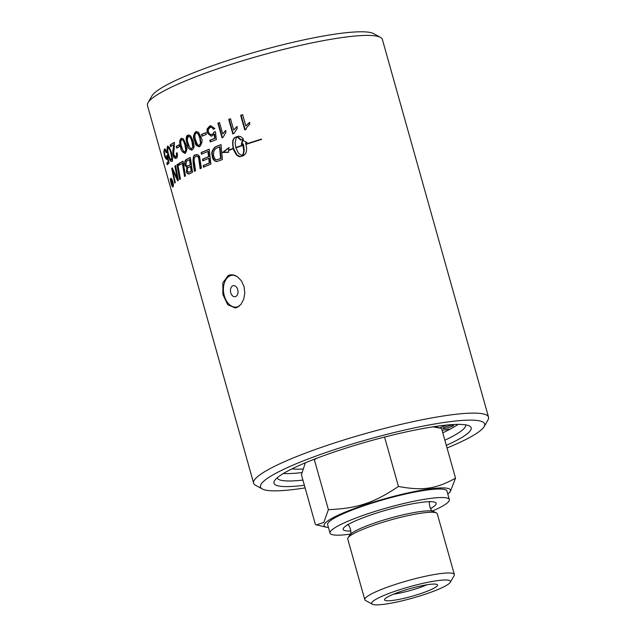 <?xml version="1.0" encoding="UTF-8"?>
<svg xmlns="http://www.w3.org/2000/svg" width="636" height="636" viewBox="0 0 636 636"><rect width="100%" height="100%" fill="white"/><g stroke="black" fill="none" stroke-linecap="round" stroke-linejoin="round"><path stroke-width="0.95" d="M292.004 468.835A85.168 12.219 164.3 0 0 302.752 469.018M450.304 429.062L443.499 430.047A16.663 2.393 -15.7 0 1 442.06 430.23M439.897 427.901A16.663 2.393 -15.7 0 1 446.671 425.055M444.842 428.449A5.533 0.795 -15.7 0 1 442.942 428.37A5.533 0.795 -15.7 0 1 448.054 426.112A5.533 0.795 -15.7 0 1 453.595 425.381A5.533 0.795 -15.7 0 1 450.614 426.971A5.533 0.795 -15.7 0 1 444.842 428.449M428.115 584.595A27.515 3.951 164.3 0 0 400.394 591.607A27.515 3.951 164.3 0 0 384.581 599.525A27.515 3.951 164.3 0 0 412.136 596.226A27.515 3.951 164.3 0 0 437.369 584.683A27.515 3.951 164.3 0 0 428.115 584.595M426.859 584.786A24.287 3.482 -15.7 0 1 393.612 594.135M380.869 596.799A40.927 5.875 -15.7 0 1 426.494 582.568A40.927 5.875 -15.7 0 1 450.28 582.282A40.927 5.875 -15.7 0 1 412.661 598.078A40.927 5.875 -15.7 0 1 372.314 604.2A40.927 5.875 -15.7 0 1 380.869 596.799M450.28 582.282L454.136 575.58A46.515 6.678 164.3 0 0 454.35 574.515A46.515 6.678 164.3 0 0 424.061 576.566A46.515 6.678 164.3 0 0 375.256 592.076A46.515 6.678 164.3 0 0 364.794 599.684A46.515 6.678 164.3 0 0 365.533 600.487L372.314 604.2M454.35 574.515L437.282 513.801A46.515 6.678 164.3 0 0 436.407 512.926A46.515 6.678 164.3 0 0 403.518 516.639A46.515 6.678 164.3 0 0 358.187 531.362A46.515 6.678 164.3 0 0 348.019 537.77A46.515 6.678 164.3 0 0 347.725 538.97L364.794 599.684M305.375 462.793L301.408 474.726L315.416 524.565L316.553 524.891L323.827 522.418L328.391 509.643C357.345 508.458 373.825 503.004 398.454 486.453C422.439 490.968 435.867 489.02 455.535 478.177L450.208 491.811L449.064 492.932A65.611 9.413 164.3 0 0 415.133 491.413A65.611 9.413 164.3 0 0 338.893 514.858A65.611 9.413 164.3 0 0 326.801 527.3A65.611 9.413 164.3 0 0 328.462 527.586M447.792 494.037A65.611 9.413 164.3 0 0 449.064 492.932M328.391 509.643L314.383 459.812L313.445 459.534M398.454 486.453L384.565 437.059M316.537 458.341L314.383 459.812M434.412 426.613L441.527 428.346L432.798 426.859M455.535 478.177L441.527 428.346M330.02 533.119L327.627 524.613A61.978 8.896 -15.7 0 1 384.883 499.276A61.978 8.896 -15.7 0 1 446.957 491.064L449.35 499.578A61.978 8.896 164.3 0 0 387.276 507.79A61.978 8.896 164.3 0 0 330.02 533.119A61.978 8.896 164.3 0 0 350.293 534.113M432.56 510.994A61.978 8.896 164.3 0 0 449.35 499.578M350.905 530.988A48.296 6.932 -15.7 0 1 343.186 529.422A48.296 6.932 -15.7 0 1 387.809 509.675A48.296 6.932 -15.7 0 1 436.185 503.283A48.296 6.932 -15.7 0 1 430.413 508.641M484.123 426.653L487.979 419.951A122.001 17.514 164.3 0 0 488.535 417.16A122.001 17.514 164.3 0 0 366.344 433.315A122.001 17.514 164.3 0 0 253.629 483.185A122.001 17.514 164.3 0 0 255.561 485.284L262.342 488.997A116.42 16.711 -15.7 0 1 368.053 439.404A116.42 16.711 -15.7 0 1 484.123 426.653A116.42 16.711 -15.7 0 1 447.052 447.99M305.105 487.892A116.42 16.711 -15.7 0 1 300.438 488.599A116.42 16.711 -15.7 0 1 262.342 488.997M380.439 37.365L373.658 33.652A116.42 16.711 164.3 0 0 258.9 51.071A116.42 16.711 164.3 0 0 151.877 95.996L148.021 102.698A122.001 17.514 -15.7 0 1 260.18 55.618A122.001 17.514 -15.7 0 1 380.439 37.365A122.001 17.514 -15.7 0 1 382.371 39.464L488.535 417.16M253.629 483.185L147.465 105.489A122.001 17.514 -15.7 0 1 148.021 102.698M458.087 424.379A97.936 14.056 -15.7 0 1 442.783 432.798M301.846 472.588A97.936 14.056 -15.7 0 1 283.378 473.486M446.313 445.367A102.404 14.7 164.3 0 0 469.543 426.025A102.404 14.7 164.3 0 0 397.595 433.863A102.404 14.7 164.3 0 0 297.028 466.45A102.404 14.7 164.3 0 0 274.458 480.856A102.404 14.7 164.3 0 0 304.366 485.26M302.911 480.093A97.936 14.056 -15.7 0 1 277.137 477.859M465.695 424.856A97.936 14.056 -15.7 0 1 444.858 440.199M171.807 159.652L171.195 159.795L171.784 158.181L170.75 153.045C170.003 149.762 169.096 148.029 168.023 147.854C167.586 150.215 167.817 152.441 168.707 154.516C169.399 157.641 170.281 159.374 171.37 159.716L172.221 158.118L171.187 152.982C169.693 148.283 168.786 146.55 168.468 147.791M168.635 147.719L168.023 147.854M237.26 307.355L235.209 307.967L227.688 304.676L222.862 294.492L222.862 282.742L228.292 275.436L230.407 274.824L232.728 274.816L237.371 276.684L241.378 280.778L244.009 286.51L244.812 293.005L243.715 299.254L241.02 304.302L237.26 307.355M232.53 274.792A16.751 11.162 -98.2 0 0 232.41 274.839A16.751 11.162 -98.2 0 0 231.393 275.396M235.996 307.132A16.751 11.162 -98.2 0 0 237.196 307.387M239.215 306.131A16.051 10.701 81.8 0 1 236.536 307.077A16.051 10.701 81.8 0 1 232.967 306.711A16.051 10.701 81.8 0 1 223.411 290.08A16.051 10.701 81.8 0 1 231.933 275.301A16.051 10.701 81.8 0 1 235.503 275.666A16.051 10.701 81.8 0 1 235.837 275.786M233.794 296.599A5.597 3.729 81.8 0 1 231.21 287.353A5.597 3.729 81.8 0 1 237.705 289.603A5.597 3.729 81.8 0 1 233.794 296.599M172.014 183.74L172.459 184.027A122.001 17.514 -15.7 0 1 172.531 183.939L172.189 182.723A122.001 17.514 164.3 0 0 172.11 182.81L172.014 183.74L172.793 183.979M189.441 172.022A122.001 17.514 -15.7 0 1 191.198 171.132L190.506 166.481A122.001 17.514 164.3 0 0 188.797 167.34C187.493 167.721 187.008 168.938 187.35 170.997L188.598 172.34L189.854 171.966A121.444 17.426 -15.7 0 1 191.611 171.076L190.919 166.417L190.506 166.481M185.879 164.732L186.722 166.099L188.129 165.869A122.001 17.514 -15.7 0 1 190.251 164.804L189.48 159.692A122.001 17.514 164.3 0 0 187.572 160.638L186.602 161.226L185.879 164.732M216.709 159.731L218.522 159.27A122.001 17.514 -15.7 0 1 220.62 158.459L219.539 146.924A122.001 17.514 164.3 0 0 217.623 147.655L215.445 148.8L213.855 151.241C213.426 154.302 213.442 156.082 213.919 156.599C214.952 159.159 215.882 160.208 216.709 159.731L217.266 159.66M191.635 148.53L192.716 146.868L191.945 141.693C190.736 137.535 189.552 135.842 188.391 136.621C187.119 138.664 187.064 140.922 188.232 143.41C189.528 147.719 190.697 149.412 191.738 148.49L193.129 146.805L192.358 141.637C191.69 138.306 190.498 136.613 188.797 136.565M188.9 136.525L188.391 136.621M199.823 138.251C198.36 133.783 197.104 132.105 196.047 133.21C194.64 134.49 194.513 136.764 195.673 140.031C197.16 144.563 198.408 146.24 199.402 145.08L200.523 143.434L199.823 138.251L200.237 138.195C199.299 134.474 198.035 132.797 196.46 133.155M196.596 133.107L196.047 133.21M199.259 145.127L200.936 143.37L200.237 138.195M172.857 186.046L172.626 181.864C171.664 179.384 171.108 178.525 170.957 179.273L171.299 183.446C172.205 185.958 172.73 186.825 172.857 186.046L173.366 185.943M171.847 179.217L170.957 179.273M172.443 184.973L170.901 180.87A122.001 17.514 -15.7 0 1 171.108 180.608L171.943 182.071A122.001 17.514 -15.7 0 1 171.99 182.015L171.474 180.179A122.001 17.514 -15.7 0 1 171.664 179.964L172.92 184.44A122.001 17.514 164.3 0 0 172.73 184.655L172.38 185.004M184.917 145.016C182.866 138.513 182.453 140.119 181.578 139.912C180.505 141.136 180.521 143.386 181.642 146.67C184.154 154.206 183.939 151.066 184.925 151.773L185.76 150.175L184.917 145.016L185.33 144.952C184.432 141.335 183.319 139.634 181.991 139.848M182.055 139.817L181.578 139.912M184.853 151.805L186.173 150.112L185.33 144.952M173.087 186.873C172.595 187.246 171.959 186.165 171.179 183.637C170.4 180.314 170.249 178.589 170.726 178.454C171.156 177.881 171.855 178.954 172.825 181.673C173.421 183.907 173.509 185.64 173.087 186.873L172.913 186.984M176.212 158.269C174.55 158.444 173.533 157.505 173.167 155.446C172.666 153.371 172.706 150.978 173.278 148.275L173.755 144.73A122.001 17.514 164.3 0 0 170.679 146.63L170.202 144.913A122.001 17.514 -15.7 0 1 174.431 142.345L174.216 148.713C173.612 151.654 173.517 153.753 173.938 155.001L175.814 156.782C176.522 156.639 176.681 155.423 176.275 153.117L177.182 152.807C177.675 156.106 177.349 157.927 176.212 158.269L175.655 158.475M176.244 156.726L175.504 156.901L176.244 156.726C176.959 156.559 177.11 155.335 176.697 153.053L177.206 152.879M167.332 159.087C166.91 159.978 166.131 158.769 164.994 155.454L164.271 151.766L164.668 149.11L164.207 149.174C164.835 148.49 165.646 149.46 166.624 152.084L166.131 152.696C165.471 150.907 164.963 150.223 164.621 150.629C164.168 150.788 164.255 152.219 164.875 154.914C165.583 157.132 166.139 157.982 166.545 157.466L166.855 155.407L167.395 155.224L169.081 163.015A122.001 17.514 164.3 0 0 167.3 164.748L166.823 163.047A122.001 17.514 -15.7 0 1 168.214 161.663L167.332 157.577L166.871 159.151C166.115 159.556 165.336 158.348 164.517 155.526L163.802 151.837L164.533 148.999M165.241 150.478L164.621 150.629M167.006 157.402L166.346 157.577L167.006 157.402L167.411 155.311M179.01 144.841L179.511 146.63A122.001 17.514 164.3 0 0 176.752 148.148L176.244 146.359A122.001 17.514 -15.7 0 1 179.01 144.841M184.973 153.395L181.061 147.123C179.67 144.881 179.845 141.963 181.578 138.394L183.486 138.998L186.006 144.483C187.429 147.298 187.207 150.223 185.33 153.252C182.397 152.505 180.839 150.486 180.648 147.186C179.249 142.869 179.424 139.96 181.165 138.449L181.753 138.258M185.33 153.252L184.766 153.435M192.136 149.961C186.976 149.341 188.216 145.421 187.095 143.951C185.633 138.815 185.927 135.889 187.978 135.166L190.546 135.675L193.169 141.144C194.489 147.329 194.536 147.329 192.136 149.961L191.5 150.16M191.706 150.12L187.509 143.895C186.054 140.993 186.348 138.06 188.391 135.102L188.638 134.959M199.299 146.717L197.772 146.24L196.683 145.048L194.815 140.532C193.28 137.702 193.686 134.76 196.047 131.692L198.456 132.224L201.183 137.678C202.733 139.912 202.272 142.869 199.799 146.558C193.829 145.779 195.88 142.456 194.401 140.596C192.835 137.766 193.249 134.816 195.634 131.755L196.373 131.541M199.799 146.558L199.092 146.757M218.792 160.924L216.812 161.449C214.427 161.178 212.949 159.739 212.368 157.116C212.527 154.707 209.84 153.268 214.761 147.25L216.638 146.272A122.001 17.514 -15.7 0 1 221.026 144.611L222.385 159.541A122.001 17.514 164.3 0 0 218.792 160.924M217.091 161.417L217.234 161.385C215.994 162.156 214.515 160.717 212.79 157.06C212.917 154.643 210.301 153.069 215.183 147.186L217.059 146.208A121.444 17.426 -15.7 0 1 221.034 144.706M206.279 134.474A122.001 17.514 164.3 0 0 202.01 136.215L201.509 134.419A122.001 17.514 -15.7 0 1 205.778 132.686L206.279 134.474M246.18 143.998A122.001 17.506 -15.7 0 1 261.476 139.101L261.571 139.427A122.001 17.506 164.3 0 0 246.267 144.324L246.649 143.927A121.444 17.426 -15.7 0 1 261.499 139.181M216.335 139.61A122.001 17.514 164.3 0 0 210.285 141.963L209.808 140.262A122.001 17.514 -15.7 0 1 214.626 138.378L214.205 134.228L211.311 136.255L207.097 132.797L207.066 129.013L209.729 126.023L210.747 125.745L214.881 128.528L213.299 129.307C212.313 127.534 211.263 126.922 210.15 127.478C208.346 128.973 207.829 130.491 208.584 132.026C209.22 134.053 210.389 134.816 212.09 134.307C212.599 134.419 213.211 133.655 213.95 132.034L215.461 131.7L216.335 139.61M210.866 127.319L210.15 127.478M211.677 134.442L212.511 134.252L214.372 131.97L215.461 131.732M243.524 155.637A122.001 17.506 164.3 0 0 240.75 156.583L239.12 156.647L236.56 155.001L233.245 148.784A122.001 17.506 164.3 0 0 228.634 150.438L228.531 152.33L222.513 152.513L228.777 147.695L228.65 150.072A122.001 17.506 -15.7 0 1 233.158 148.458L232.689 141.232L233.412 139.061L235.32 137.265A122.001 17.506 -15.7 0 1 238.095 136.319L240.805 136.637L243.556 139.125A122.001 17.506 164.3 0 0 240.686 140.095L237.983 137.591L236.791 137.193L236.21 137.972L235.145 142.901L235.805 147.52A122.001 17.506 -15.7 0 1 242.833 145.111L242.92 145.437A122.001 17.506 164.3 0 0 235.9 147.846L238.508 153.212L241.99 155.725L243.302 153.356L243.747 150.509L242.69 143.959A122.001 17.506 164.3 0 0 241.267 144.444L242.531 140.214L247.062 142.504A122.001 17.506 164.3 0 0 245.583 142.989L246.617 147.942L246.466 151.042L245.679 153.562L243.524 155.637M223.045 137.376A122.001 17.514 164.3 0 0 221.996 137.766L217.902 123.201A122.001 17.514 -15.7 0 1 219.539 122.605L222.727 133.942L225.478 130.587L225.963 132.312L223.045 137.376M209.268 162.975L208.735 158.34A122.001 17.514 164.3 0 0 202.757 160.86L202.55 159.175A122.001 17.514 -15.7 0 1 208.544 156.647L207.956 151.471A122.001 17.514 164.3 0 0 201.397 154.23L201.183 152.545A122.001 17.514 -15.7 0 1 209.22 149.19L210.882 164.08A122.001 17.514 164.3 0 0 203.441 167.228L203.226 165.543A122.001 17.514 -15.7 0 1 209.268 162.975L209.681 162.919L209.157 158.277L208.735 158.34M232.792 133.894L228.706 119.337A122.001 17.514 -15.7 0 1 230.51 118.709L233.698 130.054L236.791 126.644L237.276 128.369L233.961 133.488A122.001 17.514 164.3 0 0 232.792 133.894M195.832 156.384C194.219 157.497 193.742 159.588 194.393 162.657L195.554 170.822A122.001 17.514 164.3 0 0 194.401 171.37L193.145 162.673C192.867 157.434 193.59 154.834 195.332 154.866L197.883 154.731L199.545 156.456L201.381 168.135A122.001 17.514 164.3 0 0 200.125 168.707L198.615 157.935C197.661 156.194 196.731 155.677 195.832 156.384L196.627 156.186M244.733 129.863L240.639 115.307A122.001 17.514 -15.7 0 1 242.642 114.655L245.83 125.992L249.344 122.525L249.821 124.251C247.404 126.437 246.14 128.17 246.021 129.442A122.001 17.514 164.3 0 0 244.733 129.863M188.971 173.978C187.572 173.97 186.738 173.183 186.459 171.601L186.889 167.506L184.869 165.281C184.4 162.275 184.877 160.336 186.316 159.461A122.001 17.514 -15.7 0 1 190.347 157.466L192.533 172.276A122.001 17.514 164.3 0 0 189.989 173.556L188.86 173.994M174.868 166.06A122.001 17.514 -15.7 0 1 175.576 165.583L178.374 180.306A122.001 17.514 164.3 0 0 177.651 180.815L172.69 170.186L175.298 182.619A122.001 17.514 164.3 0 0 174.765 183.065L171.696 168.389A122.001 17.514 -15.7 0 1 172.292 167.92L177.38 178.764L174.868 166.06L175.305 165.996A121.444 17.426 -15.7 0 1 175.616 165.781M185.481 175.957A122.001 17.514 164.3 0 0 184.575 176.466L182.365 163.38A122.001 17.514 164.3 0 0 178.947 165.344L178.644 163.667A122.001 17.514 -15.7 0 1 183.041 161.186L185.481 175.957M176.919 164.724A122.001 17.514 -15.7 0 1 177.714 164.231L180.401 178.97A122.001 17.514 164.3 0 0 179.638 179.463L176.919 164.724L177.349 164.66A121.444 17.426 -15.7 0 1 177.754 164.414M171.776 161.194L171.02 161.282C170.575 160.383 170.671 162.983 168.119 154.977C166.878 151.837 166.712 148.975 167.61 146.391L169.24 147.035L171.45 152.568C172.761 159.159 172.873 162.037 171.776 161.194L171.418 161.345M172.213 161.131C171.076 161.926 169.86 159.851 168.572 154.914C167.165 148.196 166.998 145.334 168.055 146.328L167.61 146.391L167.991 146.232M170.981 179.241L171.179 178.422M173.127 186.825L172.618 186.125M176.275 153.117L176.697 153.053M175.87 158.428L173.604 155.383C173.119 152.028 173.151 149.635 173.708 148.212L174.177 144.674L173.755 144.73M171.06 146.383L170.631 144.849A121.444 17.426 -15.7 0 1 174.471 142.504M170.202 144.913L170.631 144.849M167.681 164.342L167.292 162.975A121.444 17.426 -15.7 0 1 168.675 161.6L167.793 157.513L167.332 157.577M166.592 152.632L165.082 150.565M166.823 163.047L167.292 162.975M166.855 155.407L167.308 155.343M168.214 161.663L168.675 161.6M177.126 147.942L176.665 146.304A121.444 17.426 -15.7 0 1 179.05 144.984M176.244 146.359L176.665 146.304M188.391 135.102L188.844 134.943M196.047 131.692L196.572 131.517M214.761 147.25L215.183 147.186M219.539 146.924L219.969 146.86L221.042 158.396L220.62 158.459M217.13 159.668L218.943 159.207A121.444 17.426 -15.7 0 1 221.042 158.396M202.399 136.048L201.922 134.363A121.444 17.426 -15.7 0 1 205.81 132.781M201.509 134.419L201.922 134.363M211.526 136.215L207.511 132.733L207.487 128.949L210.953 125.721M210.683 141.804L210.23 140.198A121.444 17.426 -15.7 0 1 215.055 138.322L214.634 134.172L214.205 134.228M211.883 134.419L212.511 134.252M213.728 129.243C212.67 127.439 211.621 126.826 210.572 127.415M213.95 132.034L214.372 131.97M214.626 138.378L215.055 138.322M209.808 140.262L210.23 140.198M240.352 156.663L237.013 154.938L233.69 148.713L233.245 148.784M239.12 156.647L239.573 156.575M238.262 156.321L238.715 156.257M237.403 155.772L237.856 155.701M236.56 155.001L237.013 154.938M235.757 154.047L236.202 153.976M235.002 152.91L235.455 152.847M234.326 151.638L234.771 151.575M233.738 150.247L234.183 150.183M241.99 155.725L243.31 154.453L244.216 150.438L243.66 145.517L243.159 143.887L242.69 143.959M243.731 148.904L244.2 148.84M243.747 150.509L244.216 150.438M243.54 147.25L244.009 147.178M243.19 145.58L243.66 145.517M241.728 144.372L243 140.151M242.849 154.516L243.31 154.453M242.26 155.462L242.721 155.391M243.302 153.356L243.763 153.284M243.604 152.004L244.073 151.932M228.539 152.179L224.564 152.099M235.805 147.52L236.258 147.457A121.444 17.426 -15.7 0 1 242.857 145.199M237.983 137.591L237.514 137.161M238.913 138.203L239.375 138.139L238.444 137.527M239.82 139.046L240.289 138.974L239.375 138.139M241.092 139.952L240.289 138.974M238.095 136.319L239.001 136.176M235.32 137.265L235.781 137.201A121.444 17.426 -15.7 0 1 238.556 136.255M234.597 137.646L235.781 137.201M233.953 138.251L235.05 137.583M233.412 139.061L234.406 138.187M232.991 140.063L233.865 138.998M232.689 141.232L233.436 140M232.522 142.536L233.142 141.16M232.482 143.943L232.927 143.879L232.967 142.464M232.577 145.421L233.022 145.358L232.927 143.879M232.808 146.94L233.253 146.876L233.022 145.358M233.158 148.458L233.603 148.395L233.253 146.876M228.65 150.072L229.087 150.009A121.444 17.426 -15.7 0 1 233.603 148.395M222.942 152.449L229.222 147.631M222.401 137.614L218.339 123.138A121.444 17.426 -15.7 0 1 219.563 122.692M222.727 133.942L225.915 130.523M217.902 123.201L218.339 123.138M203.154 160.693L202.964 159.111A121.444 17.426 -15.7 0 1 208.958 156.583L208.377 151.416L207.956 151.471M202.55 159.175L202.964 159.111M208.544 156.647L208.958 156.583M201.795 154.055L201.596 152.481A121.444 17.426 -15.7 0 1 209.236 149.293M201.183 152.545L201.596 152.481M203.838 167.061L203.639 165.487A121.444 17.426 -15.7 0 1 209.681 162.919M203.226 165.543L203.639 165.487M233.229 133.743L229.159 119.274A121.444 17.426 -15.7 0 1 230.534 118.797M233.698 130.054L237.26 126.58M228.706 119.337L229.159 119.274M194.799 171.179L193.559 162.609C192.867 158.118 193.598 155.51 195.745 154.81L196.588 154.524M200.523 168.524L199.028 157.879C198.527 156.376 197.597 155.86 196.246 156.321M198.917 159.588L199.33 159.525M245.194 129.712L241.124 115.235A121.444 17.426 -15.7 0 1 242.666 114.734M245.83 125.992L249.837 122.454M240.639 115.307L241.124 115.235M189.385 173.914C187.859 173.779 187.024 172.984 186.873 171.537L187.302 167.443L185.291 165.217C184.575 162.927 185.06 160.988 186.738 159.405A121.444 17.426 -15.7 0 1 190.363 157.593M186.889 167.506L187.302 167.443M189.48 159.692L189.894 159.628L190.665 164.74L190.251 164.804M187.501 166.115L188.542 165.805A121.444 17.426 -15.7 0 1 190.665 164.74M191.198 171.132L191.611 171.076M188.828 172.284L189.854 171.966M177.38 178.764L177.818 178.7L175.305 165.996M175.162 182.723L172.149 168.317A121.444 17.426 -15.7 0 1 172.388 168.127M178.001 180.568L173.143 170.122L172.69 170.186M171.696 168.389L172.149 168.317M173.684 172.555L174.129 172.491M184.965 176.244L182.786 163.317L182.365 163.38M179.336 165.106L179.074 163.611A121.444 17.426 -15.7 0 1 183.065 161.337M178.644 163.667L179.074 163.611M180.036 179.201L177.349 164.66M172.92 184.909L172.34 183.947M171.72 182.492L172.205 182.421L171.943 182.055M172.491 183.669L172.928 183.963M435.263 426.812A92.689 13.3 164.3 0 0 436.304 426.335M430.103 501.359C428.02 501.756 430.524 511.893 433.426 511.495A43.995 6.312 164.3 0 0 402.318 515.009A43.995 6.312 164.3 0 0 359.443 528.929A43.995 6.312 164.3 0 0 349.824 534.995L348.019 537.77M173.167 155.446L173.604 155.383M173.278 148.275L173.708 148.212M164.517 155.526L164.994 155.454M163.802 151.837L164.271 151.766M185.76 150.175L186.173 150.112M180.648 147.186L181.061 147.123M187.095 143.951L187.509 143.895M191.945 141.693L192.358 141.637M192.716 146.868L193.129 146.805M200.523 143.434L200.936 143.37M194.401 140.596L194.815 140.532M212.368 157.116L212.79 157.06M216.638 146.272L217.059 146.208M218.522 159.27L218.943 159.207M209.729 126.023L210.15 125.96M207.066 129.013L207.487 128.949M207.097 132.797L207.511 132.733M193.145 162.673L193.559 162.609M195.332 154.866L195.745 154.81M198.615 157.935L199.028 157.879M186.459 171.601L186.873 171.537M184.869 165.281L185.291 165.217M186.316 159.461L186.738 159.405M188.129 165.869L188.542 165.805M175.377 176.164L175.814 176.1M176.593 175.035L177.031 174.972M170.75 153.045L171.187 152.982M171.784 158.181L172.221 158.118M168.119 154.977L168.572 154.914M436.781 426.263L437.059 427.233M433.426 511.495L436.407 512.926M347.375 524.613C349.363 523.865 352.503 533.827 349.824 534.995M326.801 527.3L316.553 524.891M236.536 307.077L238.238 306.83M231.933 275.301L233.81 275.03M224.166 152.155L224.595 152.091M187.7 166.107L187.286 166.163M189.011 172.284L188.598 172.34M172.746 184.122L172.261 184.194"/></g></svg>
